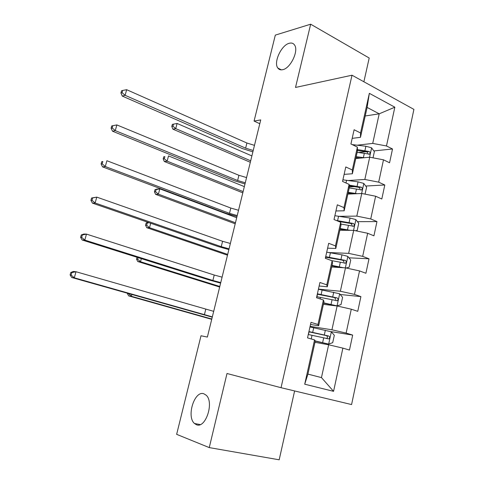 <?xml version="1.0" encoding="UTF-8"?>
<svg xmlns="http://www.w3.org/2000/svg" width="484" height="484" viewBox="0 0 484 484"><rect width="100%" height="100%" fill="white"/><g stroke="black" fill="none" stroke-linecap="round" stroke-linejoin="round"><path stroke-width="0.73" d="M282.795 69.666C280.641 70.168 278.984 69.617 277.828 68.026C273.321 62.503 281.289 45.121 289.22 43.288C291.507 42.665 293.268 43.209 294.496 44.933C299.015 50.566 290.594 68.298 282.795 69.666M196.365 424.68L194.477 423.482C186.158 416.573 194.58 390.116 203.885 393.801L206.142 395.192C214.454 402.15 205.561 429.078 196.365 424.68M363.883 81.766L369.201 58.026L310.668 24.2L275.317 35.114L254.076 121.067L259.793 123.729M351.578 404.564L413.905 109.39L352.013 75.214L281.041 387.702L351.578 404.564M281.041 387.702L227.002 373.503L209.257 447.597L279.183 459.8L294.611 390.945M365.214 115.978L379.202 113.819L367.114 107.424L360.477 137.323L360.538 132.961L354.113 129.742L350.924 143.978L357.392 147.124L352.316 169.975L345.782 166.956L342.545 181.433L349.115 184.374L343.955 207.612L337.312 204.805L334.014 219.536L340.7 222.265L335.442 245.902L328.69 243.313L325.339 258.299L332.133 260.803L326.791 284.852L319.924 282.487L316.512 297.739L323.421 300.019L317.982 324.486L311 322.356L307.528 337.874L314.558 339.919L304.714 384.199L333.567 391.338L321.461 377.593L328.648 344.771L314.969 342.315M360.538 132.961L369.346 93.327L394.841 107.194L386.48 145.962L392.518 148.993L373.823 150.929M333.567 391.338L342.884 348.135L349.466 350.047L352.673 335.079L346.127 333.083L351.281 309.197L357.755 311.333L360.907 296.613L354.469 294.393L359.533 270.913L365.91 273.26L369.008 258.789L362.673 256.357L367.652 233.264L373.926 235.817L376.969 221.581L370.738 218.949L375.638 196.232L381.809 198.997L384.81 184.991L378.676 182.153L383.491 159.817L389.566 162.769L392.518 148.993M209.257 447.597L176.648 434.342L201.011 335.763L207.37 337.07L260.731 119.905L254.076 121.067M357.392 147.124L357.38 151.268L352.388 173.756L344.124 174.367M355.764 158.54L369.703 157.209L364.833 179.461L348.559 180.508M352.388 173.756L352.316 169.975M383.491 159.817L369.703 157.209M378.676 182.153L364.833 179.461M349.115 184.374L349.242 187.931L344.166 210.794L335.932 210.963M347.869 194.108L361.76 193.485L356.811 216.106L339.32 216.324M344.166 210.794L343.955 207.612M375.638 196.232L361.76 193.485M370.738 218.949L356.811 216.106M340.7 222.265L340.966 225.211L335.805 248.461L327.608 248.177M339.847 230.251L353.689 230.366L348.655 253.368L329.174 252.557M335.805 248.461L335.442 245.902M367.652 233.264L353.689 230.366M362.673 256.357L348.655 253.368M332.133 260.803L332.55 263.121L327.299 286.77L319.137 286.014M331.691 266.993L345.479 267.864L340.361 291.253L318.442 289.105M327.299 286.77L326.791 284.852M359.533 270.913L345.479 267.864M354.469 294.393L340.361 291.253M323.421 300.019L323.99 301.677L318.647 325.738L310.522 324.492M323.397 304.339L337.136 305.991L331.927 329.779L310.105 326.361M318.647 325.738L317.982 324.486M351.281 309.197L337.136 305.991M346.127 333.083L331.927 329.779M314.558 339.919L315.284 340.905L307.909 374.108L304.714 384.199M342.884 348.135L328.648 344.771M310.668 24.2L295.518 87.447L352.013 75.214M307.909 374.108L321.461 377.593M360.477 137.323L352.183 138.363M357.289 145.176L372.722 143.415L379.202 113.819L394.841 107.194M367.114 107.424L369.346 93.327M386.48 145.962L372.722 143.415M352.673 335.079L330.487 331.54M360.907 296.613L340.204 294.49M369.008 258.789L348.952 257.821M376.969 221.581L357.446 221.672M340.403 221.751L339.447 221.751M384.81 184.991L365.735 186.037M354.476 186.661L349.206 186.951M366.376 151.698L358.438 152.52M212.331 316.881L74.312 277.816L71.711 277.483L212.264 317.165M213.692 311.351L76.006 271.73L74.312 277.816L71.13 275.057L71.807 272.625L70.773 272.504L70.095 274.93L71.13 275.057M70.773 272.504L73.399 271.433L76.006 271.73L71.807 272.625M70.095 274.93L71.711 277.483M315.235 341.111L328.569 344.088L332.708 342.672L334.317 335.303L331.268 331.77L309.972 326.948M328.569 344.088L315.278 340.936M308.278 334.511L328.811 338.921C329.991 337.862 329.949 336.888 328.684 336.005L308.937 331.576M308.883 331.806L326.264 335.6C327.753 336.471 327.849 337.445 326.555 338.534L328.811 338.921M131.829 294.568L131.376 296.287L128.671 295.875L211.732 319.337M211.804 319.029L131.376 296.287L128.502 293.625M127.461 293.328L128.466 293.77M127.389 293.613L128.671 295.875M220.758 282.602L212.881 280.484L84.809 240.1L82.165 240.003L209.766 280.169L220.631 283.122M222.096 277.157L214.231 275.033L86.473 234.111L84.809 240.1L81.651 237.372L82.316 234.976L81.264 234.952L80.598 237.335L81.651 237.372M81.264 234.952L83.823 234.056L86.473 234.111L82.316 234.976M80.598 237.335L82.165 240.003M229.053 248.83L221.255 246.665L95.13 203.002L92.444 203.141L218.115 246.544L228.871 249.575M230.372 243.47L222.579 241.292L96.77 197.115L95.13 203.002L91.996 200.303L92.656 197.95L91.585 198.017L90.925 200.364L91.996 200.303M91.585 198.017L96.77 197.115L92.656 197.95M90.925 200.364L92.444 203.141M323.657 303.184L337.039 305.84L341.014 304.611L342.593 297.364L339.593 293.752L318.411 289.257M336.937 305.87L323.729 302.863M316.742 296.692L337.251 300.733C338.334 299.681 338.268 298.731 337.046 297.878L317.389 293.812M317.298 294.205L334.613 297.618L335.775 299.469M141.34 258.631L140.517 261.735L137.783 261.523L219.663 287.036M219.803 286.48L140.517 261.735L137.631 259.243L138.067 257.597M137.039 257.276L136.536 259.164L137.631 259.243M136.536 259.164L137.783 261.523M346.151 268.009L349.176 267.174L350.731 260.047L347.778 256.363L341.964 254.838L326.706 252.182M325.75 257.24L325.508 258.359M340.99 267.579L331.939 265.879M343.483 267.737L332.042 265.407M331.691 260.64L345.54 263.169C346.544 262.134 346.453 261.203 345.267 260.38L325.708 256.665M325.581 257.222L342.829 260.253L344.009 261.935M150.699 223.257L149.52 227.704L146.761 227.686L227.492 255.195M227.686 254.396L149.52 227.704L146.652 225.235L147.227 223.07L146.126 223.076L145.551 225.229L146.652 225.235M148.074 222.35L146.126 223.076M145.551 225.229L146.761 227.686M149.06 222.688L147.227 223.07M237.227 215.561L229.501 213.341L105.288 166.52L102.56 166.877L226.343 213.408L236.991 216.523M238.527 210.28L230.814 208.047L106.897 160.724L105.288 166.52L102.178 163.84L102.826 161.523L101.737 161.68L101.089 163.991L102.178 163.84M101.737 161.68L102.826 161.523M101.089 163.991L102.56 166.877M245.279 182.783L237.626 180.514L115.277 130.626L112.512 131.2L234.45 180.756L244.995 183.956M246.562 177.574L238.921 175.299L116.862 124.926L115.277 130.626L112.191 127.976L112.826 125.695L111.725 125.937L111.09 128.212L112.191 127.976M111.09 128.212L112.512 131.2M116.862 124.926L112.826 125.695M253.217 150.482L245.636 148.165L125.102 95.312L122.301 96.092L242.436 148.582L252.878 151.861M254.481 145.351L246.907 143.022L126.663 89.703L125.102 95.312L122.047 92.686L122.67 90.441L121.551 90.768L120.927 93.007L122.047 92.686M120.927 93.007L122.301 96.092M126.663 89.703L122.67 90.441M355.552 230.753L357.21 230.348L358.741 223.336L355.831 219.579L350.071 218.048L334.874 215.707M350.174 230.336L340.222 228.569M346.871 230.311L340.083 229.18M340.863 224.068L353.683 226.228C354.615 225.205 354.506 224.298 353.356 223.499L336.15 220.408M338.794 221.484L350.912 223.505L352.092 225.03M236.694 217.733L159.799 188.857L158.395 194.181L155.6 194.356L235.206 223.796M235.46 222.761L158.395 194.181L155.546 191.737L156.114 189.601L154.995 189.686L154.432 191.809L155.546 191.737M154.995 189.686L157.004 189.056L159.799 188.857L156.114 189.601M154.432 191.809L155.6 194.356M365.039 194.132L366.618 187.217L363.75 183.4L358.045 181.857L342.908 179.818M357.156 193.691L348.268 192.323M353.411 193.86L348.099 193.074M349.236 187.949L361.687 189.885C362.552 188.881 362.431 187.992 361.312 187.211L349.139 185.088M349.17 185.892L358.856 187.344L360.029 188.736M244.341 186.606L168.517 155.915L167.131 161.16L164.312 161.511L242.811 192.832M243.125 191.567L167.131 161.16L164.306 158.734L164.862 156.634L163.737 156.786L163.181 158.879L164.306 158.734M163.737 156.786L164.862 156.634M163.181 158.879L164.312 161.511M373.025 157.838L374.368 151.68L371.549 147.795L365.892 146.247L352.195 144.595M364.258 157.73L356.182 156.659M360.308 158.105L355.988 157.542M357.138 152.357L369.558 154.13C370.363 153.144 370.224 152.272 369.147 151.51L357.386 149.598M357.386 150.53L366.678 151.764L367.828 153.029M251.886 155.915L177.108 123.456L175.74 128.623L172.897 129.155L250.319 162.291M250.682 160.809L175.74 128.623L172.933 126.221L173.484 124.152L172.346 124.376L171.796 126.439L172.933 126.221M171.796 126.439L172.897 129.155M177.108 123.456L173.484 124.152M204.381 314.818L205.748 309.282M328.672 344.051L331.346 331.855M312.682 332.375L313.717 327.728M311.212 338.945L312.023 335.315M324.316 334.94L325.351 330.269M322.634 342.593L323.669 337.899M326.264 335.6L328.684 336.005M212.881 280.484L214.231 275.033M221.255 246.665L222.579 241.292M337.039 305.84L339.665 293.842M321.122 294.514L322.138 289.94M320.136 298.937L320.481 297.4M332.714 296.837L333.724 292.239M331.056 304.357L332.072 299.747M334.613 297.618L337.046 297.878M345.358 267.852L347.851 256.453M329.429 257.27L330.427 252.775M340.972 259.363L341.964 254.838M339.338 266.763L340.337 262.225M342.829 260.253L345.267 260.38M229.501 213.341L230.814 208.047M237.626 180.514L238.921 175.299M245.636 148.165L246.907 143.022M353.562 230.366L355.903 219.675M337.596 220.631L338.582 216.209M349.091 222.501L350.071 218.048M347.488 229.779L348.474 225.314M350.912 223.505L353.356 223.499M361.639 193.491L363.823 183.49M345.993 182.976L346.604 180.229M357.083 186.231L358.045 181.857M355.504 193.394L356.472 189.002M358.856 187.344L361.312 187.211M369.576 157.221L371.621 147.892M354.318 145.63L354.5 144.831M364.942 150.554L365.892 146.247M363.387 157.596L364.343 153.277M366.678 151.764L369.147 151.51M277.828 68.026L281.331 69.853M194.477 423.482L200.188 424.583M308.665 333.615L309.064 331.842M316.923 296.728L317.48 294.236M335.448 300.528L337.251 300.733M344.112 263.09L345.54 263.169M352.449 226.228L353.683 226.228M360.58 189.94L361.687 189.885M368.536 154.233L369.558 154.13"/></g></svg>
